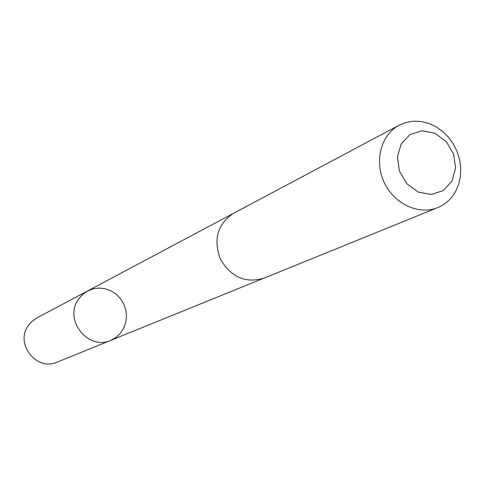 <?xml version="1.0" encoding="UTF-8"?>
<svg xmlns="http://www.w3.org/2000/svg" width="485" height="485" viewBox="0 0 485 485"><rect width="100%" height="100%" fill="white"/><g stroke="black" fill="none" stroke-linecap="round" stroke-linejoin="round"><path stroke-width="0.73" d="M77.982 299.972L81.51 295.468L86.73 291.412L93.175 288.799L99.17 288.054L105.215 288.751L110.986 290.861L116.188 294.262L120.535 298.76L123.808 304.137L125.833 310.091L126.5 316.317L125.773 322.483L123.687 328.266L120.347 333.353L115.927 337.475L110.665 340.403C88.561 350.794 63.899 320.415 77.982 299.972L82.189 294.807L87.555 290.958L35.787 318.506L31.064 322.155L27.869 326.193C15.102 344.514 37.151 371.504 57.127 362.149L110.665 340.403C88.561 350.794 63.899 320.415 77.982 299.972M399.197 125.191L233.424 213.364C217.583 224.058 213.218 239.275 220.329 259.02C230.915 277.135 245.392 283.543 263.755 278.251L437.725 207.61C445.491 204.361 451.486 198.905 455.712 191.248L458.761 184.033L460.459 176.188L460.75 167.986L459.634 159.704L457.155 151.641L453.39 144.057L448.479 137.219L442.575 131.362L435.888 126.688L428.643 123.36L421.095 121.505L413.493 121.183L406.109 122.426L399.197 125.191C381.089 134.612 374.02 160.971 384.187 182.421C394.123 203.985 418.882 215.467 437.725 207.61M452.008 181.063L455.627 168.01L453.548 153.921L446.194 141.541L434.984 133.272L422.089 130.75L410.031 134.515L401.21 143.875L397.427 157.013L399.47 171.296L406.951 183.845L418.355 192.127L431.359 194.497L443.363 190.526L452.008 181.063M86.748 291.406L35.805 318.493M232.691 213.764L87.555 290.958M262.979 278.554L110.665 340.403"/></g></svg>
